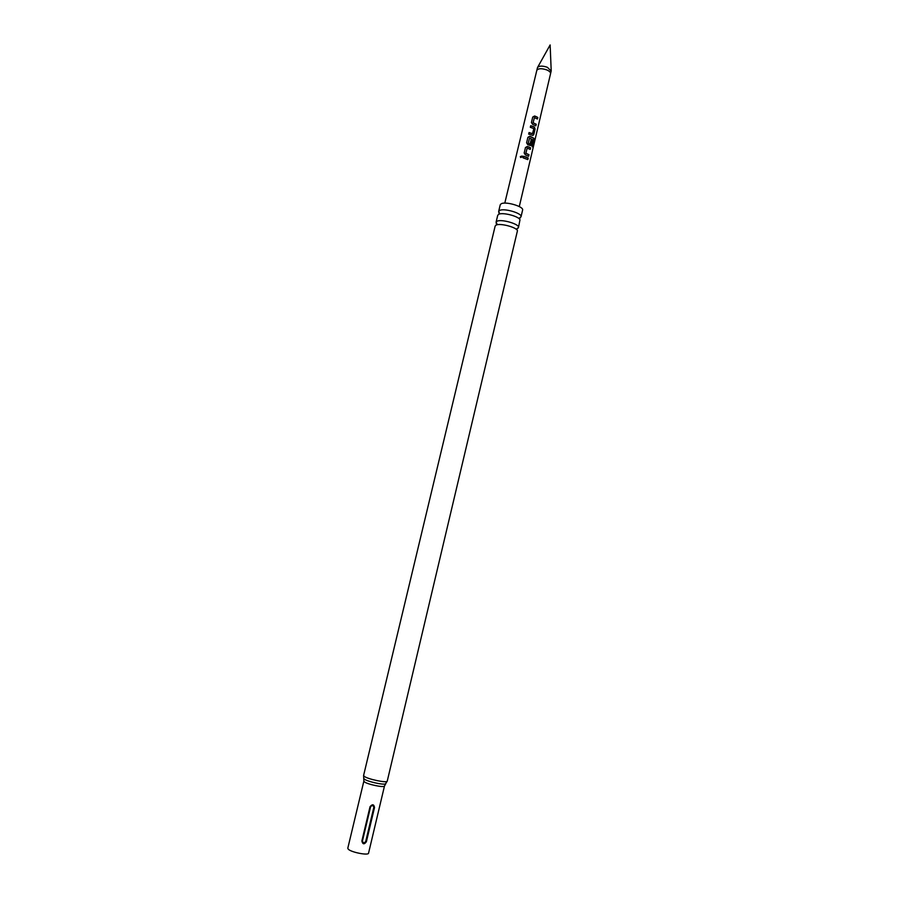 <?xml version="1.0" encoding="UTF-8"?>
<svg xmlns="http://www.w3.org/2000/svg" width="899" height="899" viewBox="0 0 899 899"><rect width="100%" height="100%" fill="white"/><g stroke="black" fill="none" stroke-linecap="round" stroke-linejoin="round"><path stroke-width="1.35" d="M520.319 156.583L522.128 156.033L522.364 156.842L520.723 157.516L520.319 156.583M520.543 157.37L520.397 156.673L522.364 156.493M519.51 217.974L521.015 216.771C522.488 213.333 503.934 207.86 499.586 210.478L498.653 211.445L499.574 213.31M516.981 228.694L518.465 227.537C519.914 224.199 501.327 218.749 497.001 221.266L496.079 222.199L497.035 224.042M550.559 73.628C550.705 72.313 549.435 71.077 546.727 69.897C541.524 68.2 538.22 68.358 536.815 70.347L537.501 67.571C539.097 65.739 542.378 65.638 547.345 67.279L551.177 71.032L519.285 206.579M535.692 116.398L537.827 117.454L537.456 119.016L534.433 117.634L533.096 122.747L536.22 124.253L535.849 125.804L532.59 124.365L531.433 122.511L532.725 117.061L534.579 116.016L535.692 116.398M533.287 126.523L534.321 126.973L535.096 129.029L533.792 134.479L532.781 135.401L528.668 134.108L529.05 132.546L532.523 133.693L533.837 128.591L530.309 127.298L530.68 125.736L533.287 126.523M530.882 136.67L533.882 138.3L534.22 140.446L532.669 146.998L531.916 146.267L533.388 140.087L529.567 138.086L528.241 143.211L530.062 144.02L531.242 139.514L532.444 140.154L531.376 144.627L530.32 145.548L527.769 144.683L526.589 142.806L527.904 137.333L529.758 136.288L530.882 136.67M528.466 146.84L530.612 147.863L530.253 149.425L527.196 148.088L525.859 153.223L529.005 154.695L528.623 156.257L525.353 154.864L524.184 152.999L525.477 147.515L527.353 146.458L528.466 146.84M526.05 157.033L528.196 158.033L527.837 159.606L523.027 157.808L523.387 156.235L526.05 157.033M498.653 211.445L500.249 204.77L501.181 203.781C505.541 201.106 524.083 206.59 522.6 210.096L521.015 216.771M496.079 222.199L497.731 215.288L498.664 214.322C502.496 212.04 518.869 216.243 519.993 219.805L518.465 227.537M495.158 226.054L496.079 225.121C499.934 222.896 516.509 227.2 517.464 230.672L387.255 781.096C387.435 783.31 367.399 779.141 364.151 776.275L363.601 775.455L495.158 226.054M374.523 807.482L366.399 841.689C364.23 844.689 362.724 844.453 361.87 840.981L370.028 806.729C372.366 803.92 373.86 804.178 374.523 807.482L373.838 807.324C373.209 805.234 372.13 805.054 370.59 806.785L362.443 841.026C363.072 843.116 364.162 843.284 365.702 841.531L373.838 807.324M384.491 785.984C384.626 787.962 367.174 784.344 364.342 781.804L363.87 781.074L347.801 848.218L348.239 849.139C350.947 852.286 368.545 855.758 368.556 853.151L384.491 785.984L385.873 783.535M523.038 157.808L523.387 156.235M523.375 156.314L528.196 158.033M528.039 158.055L527.702 159.528M527.196 148.088L525.803 153.291L529.005 154.695M528.848 154.718L528.488 156.179M524.184 153.021L525.466 147.593L527.286 146.526L530.612 147.863M530.455 147.886L530.118 149.346M526.589 142.84L527.893 137.423L529.702 136.356L533.691 138.311L534.22 140.446M534.006 140.435L532.511 146.807M531.219 139.615L532.287 140.177L531.376 144.627M531.219 144.649L530.579 145.559M529.567 138.086L528.174 143.278L530.062 144.02M530.32 127.298L530.657 125.815L534.197 127.017L534.927 129.063L533.792 134.479M533.635 134.513L532.995 135.401M528.679 134.108L529.039 132.625L532.523 133.693M534.433 117.634L533.04 122.815L536.22 124.253M536.051 124.276L535.714 125.725M531.433 122.545L532.714 117.14L534.523 116.083L537.827 117.454M537.658 117.488L537.321 118.926M363.735 778.264L364.241 779.04C366.927 781.433 383.188 785.142 385.48 783.883L387.255 781.096M362.443 841.026L361.87 840.981M370.028 806.729L370.59 806.785M365.702 841.531L366.399 841.689M520.532 217.468L519.296 218.884M518.049 228.166L516.79 229.178M496.169 222.952L496.63 224.919M498.776 212.288L499.237 214.097M537.647 67.301L550.132 44.95L551.199 70.527M536.815 70.347L504.788 203.129M363.87 781.074L363.601 775.455"/></g></svg>

